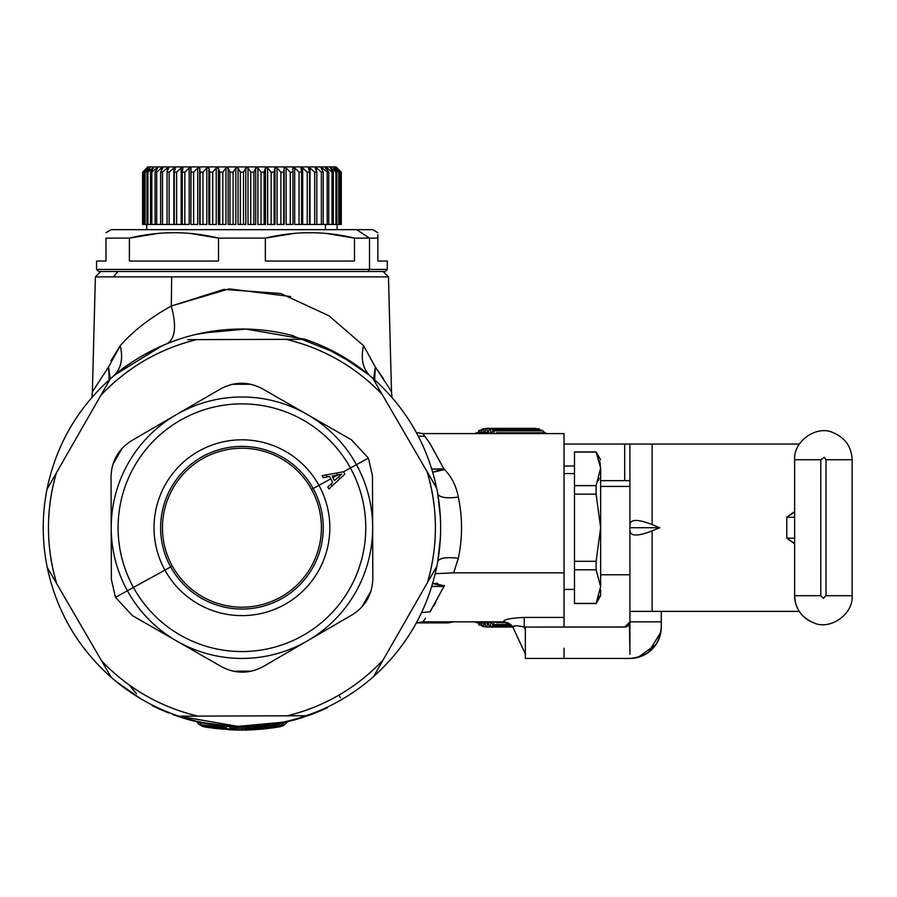 <?xml version="1.0" encoding="UTF-8"?>
<svg xmlns="http://www.w3.org/2000/svg" width="897" height="897" viewBox="0 0 897 897"><rect width="100%" height="100%" fill="white"/><g stroke="black" fill="none" stroke-linecap="round" stroke-linejoin="round"><path stroke-width="1.35" d="M443.937 585.528L444.553 585.842L443.959 586.425L433.285 583.644M430.078 611.81C420.615 625.086 420.615 625.086 430.078 611.81L421.601 612.584L430.078 611.81L443.959 586.425L431.771 586.436L443.959 586.425L430.078 611.81C420.615 625.086 420.615 625.086 430.078 611.81L421.601 612.584L430.078 611.81L430.997 610.42M433.778 471.811L443.959 469.008L431.771 468.996L444.553 469.591C451.673 476.946 456.27 486.118 458.333 497.106C446.325 498.609 439.463 497.532 437.725 493.866C439.463 497.532 446.325 498.609 458.333 497.106C462.594 517.513 462.594 537.92 458.333 558.326L453.635 572.847L435.247 573.688L453.635 572.847L564.034 572.847L564.034 617.416L524.24 617.416C511.615 618.033 504.675 619.334 503.441 621.329L503.441 621.329C504.675 619.334 511.615 618.033 524.24 617.416L564.034 617.416L564.034 627.07M443.959 586.425L444.553 585.842L432.758 583.151M432.758 472.282L444.553 469.591L432.758 472.282M440.36 538.178L437.725 561.567C439.463 557.912 446.325 556.824 458.333 558.326C446.325 556.824 439.463 557.912 437.725 561.567L439.844 545.432M370.853 376.516L370.786 376.471C362.87 369.183 360.482 358.935 363.621 345.715L375.305 366.996L374.666 379.846M378.859 389.5L381.292 393.514M374.666 379.857L375.305 366.996L373.612 378.915M110.152 379.083L113.044 376.493M110.253 378.915L108.559 366.996L109.199 379.857L108.559 367.008L120.243 345.715C123.382 358.935 120.994 369.183 113.078 376.471C126.354 364.485 144.339 353.553 167.021 343.674C175.296 338.741 176.72 326.194 171.305 306.023C176.72 326.194 175.296 338.741 167.021 343.674M118.606 676.787L119.256 677.325M125.356 682.124L120.77 678.558M136.445 693.628L129.471 685.151L134.942 692.237M127.991 690.499L136.893 696.386M138.99 697.675L142.331 699.649M129.471 685.151L128.619 684.534M365.236 676.809L358.957 681.787M341.555 699.638L345.603 697.227M347.217 696.24L355.997 690.421M355.246 684.534L354.326 685.196M436.379 583.14L437.646 583.342M274.157 723.789A198.697 198.697 0 0 0 282.163 722.309A198.697 198.697 0 0 1 274.157 723.789M356.266 690.23L347.565 696.016M140.56 698.617L115.623 681.103M289.854 720.549L286.704 722.444A6.279 6.279 0 0 1 286.76 722.377A6.279 6.279 0 0 0 286.704 722.444L287.175 721.973M276.87 723.857L278.193 723.61A199.224 199.224 0 0 0 279.259 723.408L269.84 724.451L280.671 722.601M229.105 726.009L230.17 728.072C187.316 721.401 187.316 721.401 230.17 728.072L229.105 726.009L204.292 722.825M187.675 339.649L196.656 339.615A193.472 193.472 0 0 0 100.823 395.353L110.241 378.926A198.697 198.697 0 0 1 177.718 339.683A198.697 198.697 0 0 0 110.241 378.926C77.075 408.797 55.995 445.596 46.98 489.314A198.697 198.697 0 0 0 47.227 567.375C56.522 611.025 77.837 647.69 111.194 677.347A198.697 198.697 0 0 0 178.918 716.165L237.873 726.379A198.697 198.697 0 0 1 190.399 719.618A198.697 198.697 0 0 0 237.873 726.379L241.932 726.413L241.932 728.42L230.17 728.072C187.327 721.401 187.327 721.401 230.17 728.072C189.402 723.767 189.402 723.767 230.17 728.072L241.932 728.42L241.932 726.413M279.83 723.307L289.339 720.683M282.802 723.442L253.694 728.072C273.327 726.379 283.732 725.168 284.91 724.428L287.432 721.76L284.91 724.428C283.732 725.168 273.327 726.379 253.694 728.072L254.759 726.009L253.694 728.072L241.932 728.42L241.932 730.08L239.734 730.068L201.903 726.088M167.358 343.54L178.279 339.492M195.479 334.525L224.777 329.76M291.738 335.366L337.676 353.609L368.824 374.823M437.736 493.911L440.36 517.266M224.721 329.771A198.697 198.697 0 0 0 201.702 333.135A198.697 198.697 0 0 1 224.721 329.771A198.697 198.697 0 0 0 201.702 333.135A198.697 198.697 0 0 1 209.707 331.655M440.169 514.239L437.904 494.897M113.078 376.471L113.078 376.471C120.994 369.183 123.382 358.935 120.243 345.715C133.048 331.06 150.068 317.83 171.305 306.023L223.835 289.406L280.839 293.532L328.941 315.766L363.621 345.715C360.482 358.935 362.87 369.183 370.786 376.471L368.532 374.576M166.977 343.697L162.211 345.715L115.388 374.52M355.156 364.44L320.834 345.356M274.011 331.621L271.746 331.273M247.393 329.098L245.655 329.053M217.646 330.511L215.998 330.724M358.352 682.247L365.214 676.831M416.365 622.866L422.846 621.834L425.526 618.302M118.808 676.955L123.932 681.036M100.756 271.499L95.385 276.87L113.325 276.87L95.385 276.87L92.369 391.911L108.559 366.996L92.369 391.911L91.842 397.494M564.034 627.115L564.034 433.599L422.846 433.599L429.663 443.017L443.959 469.008L429.842 443.275L422.846 433.599L416.365 432.567M389.915 389.152L375.305 366.996L383.468 378.691M383.109 271.499L388.479 276.87L171.675 276.87L171.305 306.023L171.675 276.87L113.325 276.87L388.479 276.87L391.496 391.911L390.105 389.477M131.837 368.633L131.231 369.048M339.234 695.68L340.49 697.844M330.825 699.559A193.472 193.472 0 0 1 308.546 709.359A193.472 193.472 0 0 0 330.825 699.559M290.606 296.548L229.083 288.856L171.305 306.023C150.214 317.717 133.193 330.937 120.243 345.715L110.903 360.863M107.248 368.768L108.447 367.142M375.305 366.996L363.621 345.715M435.83 602.549L433.812 605.968M525.339 627.115L524.24 627.115L524.24 617.416L524.24 627.115C517.132 625.332 513.353 625.4 512.916 627.317L503.441 621.329L512.916 627.317C513.353 625.4 517.132 625.332 524.24 627.115L525.339 629.481M513.006 626.711L515.708 625.803M564.034 482.597L564.034 572.847L453.635 572.847L458.333 558.326C462.594 537.92 462.594 517.513 458.333 497.106C456.27 486.118 451.673 476.946 444.553 469.591L443.959 469.008M524.622 652.399A10.461 10.461 0 0 0 525.339 653.711L524.622 652.399L525.339 652.164L524.622 652.399L512.916 627.317L524.622 652.399M282.768 725.864L283.351 725.617M283.306 724.114L283.093 724.81L283.306 724.114L285.201 724.114M201.029 723.431L196.286 721.648M215.762 726.918L213.755 726.705M200.311 724.686L226.593 727.871M202.845 726.267L223.174 729.205M212.824 727.972L216.592 728.487M282.174 726.032A5.225 5.225 0 0 0 284.91 724.428L280.694 726.335L241.932 730.08L241.932 728.42L253.694 728.072M253.492 729.743L252.506 729.799M242.1 730.08L247.224 730.012M260.892 729.194L271.04 727.972M257.944 729.44L251.295 729.866M258.874 729.373L271.914 727.848M230.821 729.777L240.564 730.08M235.339 729.967L237.694 730.035M228.724 729.642L241.932 730.08C205.828 727.613 203.294 727.568 234.296 729.934L231.762 729.822M237.279 730.023L241.91 730.08C266.185 728.768 279.561 727.422 282.062 726.054L283.62 725.471L282.062 726.054M241.618 730.08L239.835 730.068M234.24 729.934L232.738 729.866M211.557 727.781L230.114 729.732M222.221 729.115L219.518 728.835M240.273 730.068L239.611 730.068M247.639 730.001L252.472 729.799M270.614 728.039L270.614 728.039C265.647 729.026 256.082 729.71 241.932 730.08L239.734 730.068M246.899 730.023L242.112 730.08M453.153 621.834L448.332 622.888L453.153 621.834M443.533 621.834L448.332 622.888L453.68 621.834M564.034 658.443L564.034 648.262M67.555 432.455A198.697 198.697 0 0 1 72.007 424.718A198.697 198.697 0 0 0 67.163 433.173A198.697 198.697 0 0 1 72.007 424.718M416.309 622.978A198.697 198.697 0 0 1 411.858 630.714A198.697 198.697 0 0 0 416.701 622.26A198.697 198.697 0 0 1 411.858 630.714M113.325 276.87L118.034 271.499L113.325 276.87M377.884 261.038L377.884 238.12C377.884 230.921 377.884 230.921 377.884 238.12C377.884 230.921 377.884 230.921 377.884 238.12L369.497 238.12L369.497 269.414L96.562 269.414L369.497 269.414L369.497 238.12L377.884 238.12L377.884 261.038L387.291 261.038L387.291 269.414L369.497 269.414L387.291 269.414L385.205 271.499L367.669 271.499L369.497 269.414L367.669 271.499L98.659 271.499L96.562 269.414L96.562 261.038L105.981 261.038L105.981 238.12L129.392 238.12L129.392 261.038L218.52 261.038L218.52 238.12L265.344 238.12L265.344 261.038L354.472 261.038L354.472 238.12L369.497 238.12L356.647 229.666L372.659 229.666L377.895 232.693M190.422 233.455L218.52 238.12C188.807 230.921 159.105 230.921 129.392 238.12L158.59 233.355M326.239 233.444L354.472 238.12C324.759 230.921 295.057 230.921 265.344 238.12L294.451 233.366M377.884 238.12L377.884 234.689M105.969 232.693L111.206 229.666L356.647 229.666L369.497 238.12L354.472 238.12L354.472 261.038L265.344 261.038L265.344 238.12L218.52 238.12L218.52 261.038L129.392 261.038L129.392 238.12L105.981 238.12C105.981 230.921 105.981 230.921 105.981 238.12L105.981 261.038M265.344 238.12C295.057 230.921 324.759 230.921 354.472 238.12L334.592 234.397M105.981 238.12C105.981 230.921 105.981 230.921 105.981 238.12M356.647 229.666L127.206 229.666M218.52 238.12L198.641 234.397M157.614 233.444L149.261 234.397M293.442 233.455L285.224 234.397M67.78 623.381A198.697 198.697 0 0 0 72.668 631.791A198.697 198.697 0 0 1 67.78 623.381M259.143 725.673A198.697 198.697 0 0 0 282.163 722.309A198.697 198.697 0 0 1 259.143 725.673M416.085 432.062A198.697 198.697 0 0 0 411.196 423.642A198.697 198.697 0 0 1 416.085 432.062M296.189 715.784L306.146 715.761A198.697 198.697 0 0 0 373.623 676.506A198.697 198.697 0 0 1 306.146 715.761L287.208 715.817A193.472 193.472 0 0 0 383.041 660.08L373.623 676.506C406.79 646.636 427.869 609.837 436.884 566.13A198.697 198.697 0 0 0 436.637 488.069A198.697 198.697 0 0 1 436.884 566.13L427.465 582.557A193.472 193.472 0 0 0 427.118 471.699L436.637 488.069C427.342 444.407 406.027 407.754 372.67 378.086A198.697 198.697 0 0 0 304.946 339.279A198.697 198.697 0 0 1 372.67 378.086L382.189 394.456A193.472 193.472 0 0 0 286.008 339.335C323.436 348.339 355.504 366.716 382.189 394.456L427.118 471.699C438.039 508.61 438.151 545.567 427.465 582.557L383.041 660.08C356.524 687.999 324.579 706.578 287.208 715.817L197.856 716.098C160.428 707.105 128.361 688.728 101.675 660.977A193.472 193.472 0 0 0 197.856 716.098L178.918 716.165A198.697 198.697 0 0 1 111.194 677.347L56.746 583.745C45.825 546.822 45.713 509.866 56.399 472.876A193.472 193.472 0 0 0 56.746 583.745L47.227 567.375A198.697 198.697 0 0 1 46.98 489.314L100.823 395.353C127.34 367.434 159.285 348.866 196.656 339.615L304.946 339.279L245.991 329.064A198.697 198.697 0 0 1 293.465 335.814A198.697 198.697 0 0 0 245.991 329.064L201.679 333.135M339.716 478.92A109.288 109.288 0 0 0 338.662 476.856M337.631 474.95A109.288 109.288 0 0 0 336.487 472.932M306.146 715.761C284.091 723.274 261.33 726.805 237.873 726.379L282.185 722.298L276.758 723.868M431.939 574.764L436.884 566.13C427.88 609.848 406.79 646.636 373.623 676.506L427.465 582.557M378.568 667.873L373.623 676.506L378.568 667.873M377.671 386.697L372.67 378.086C406.027 407.743 427.353 444.407 436.637 488.069L382.189 394.456M431.636 479.469L436.637 488.069L431.636 479.469M177.718 339.683C199.773 332.17 222.534 328.627 245.991 329.064L304.946 339.279L196.656 339.615M51.925 480.68L46.98 489.314C55.984 445.596 77.075 408.797 110.241 378.926L56.399 472.876M105.297 387.56L110.241 378.926L105.297 387.56M106.194 668.747L111.194 677.347C77.837 647.69 56.511 611.025 47.227 567.375L101.675 660.977M52.228 575.975L47.227 567.375L52.228 575.975M237.873 726.379L178.918 716.165L287.208 715.817M486.107 621.834L476.475 621.834A95.172 32.55 -90 0 0 481.285 622.888A95.172 32.55 -90 0 0 486.107 621.834M476.475 433.599L486.107 433.599A95.172 32.55 -90 0 0 481.285 432.556A95.172 32.55 -90 0 0 476.475 433.599M491.769 621.879L490.917 621.879A95.172 32.55 90 0 1 488.282 622.686L489.224 626.678L512.523 626.678L489.224 626.678L488.282 622.686L490.917 621.879L490.289 626.353L489.224 626.678A99.354 33.985 -90 0 0 490.289 626.353L512.299 626.353L490.289 626.353L490.917 621.879L491.769 621.879M484.873 622.81L487.531 622.81A95.172 32.55 90 0 1 486.208 622.888L481.285 622.888M481.285 432.556L486.208 432.556A95.172 32.55 90 0 1 487.531 432.634L488.316 432.634L487.531 432.634L486.735 428.385L535.879 428.385A99.354 33.985 -90 0 0 534.803 428.385M488.282 432.746A95.172 32.55 90 0 1 490.917 433.554L491.769 433.554L490.917 433.554L490.289 429.091L539.422 429.091A99.354 33.985 -90 0 0 538.357 428.766A99.354 33.985 90 0 1 539.422 429.091L540.588 430.224L539.422 429.091L490.289 429.091L490.917 433.554L488.282 432.746L489.224 428.766L490.289 429.091A99.354 33.985 -90 0 0 489.224 428.766L538.357 428.766L489.224 428.766L488.282 432.746M546.217 433.599A99.354 33.985 -90 0 0 545.331 432.758A99.354 33.985 90 0 1 546.217 433.599M544.714 432.758L542.932 430.874A99.354 33.985 -90 0 0 541.878 430.224A99.354 33.985 90 0 1 542.932 430.874L544.714 432.758M564.561 589.419A94.118 32.191 90 0 1 564.034 591.157L564.561 589.419M497.084 433.599A99.354 33.985 -90 0 0 496.187 432.758L495.884 433.599L496.187 432.758L497.207 433.733M496.187 432.758L545.331 432.758L496.187 432.758M494.068 433.599L493.787 430.874L542.932 430.874L493.787 430.874L494.068 433.599M491.758 433.599L492.745 430.224L493.787 430.874A99.354 33.985 -90 0 0 492.745 430.224L541.878 430.224L492.745 430.224L491.758 433.599M486.208 428.374L535.341 428.374A99.354 33.985 90 0 1 535.879 428.385L486.735 428.385A99.354 33.985 -90 0 0 486.208 428.374A99.354 33.985 -90 0 0 485.669 428.385L484.896 432.556L485.669 428.385L486.735 428.385L487.531 432.634L484.873 432.634M484.077 432.556L483.18 428.766L485.591 428.766L483.18 428.766L484.077 432.556M481.633 432.556L482.115 429.091L483.18 428.766A99.354 33.985 -90 0 0 482.115 429.091L481.633 432.556M480.355 432.589L479.66 430.224L481.958 430.224L479.66 430.224L480.355 432.589M478.404 432.926L478.617 430.874L479.66 430.224A99.354 33.985 -90 0 0 478.617 430.874L478.404 432.926M476.509 433.587L476.217 432.758L478.426 432.758L476.217 432.758L476.509 433.587M475.197 433.733L476.217 432.758A99.354 33.985 -90 0 0 475.32 433.599M475.32 621.834A99.354 33.985 -90 0 0 476.217 622.675L476.509 621.856L476.217 622.675L475.197 621.711M476.217 622.675L478.426 622.675L476.217 622.675M478.404 622.507L478.617 624.559L478.404 622.507M480.355 622.843L479.66 625.209L478.617 624.559A99.354 33.985 -90 0 0 479.66 625.209L481.958 625.209L479.66 625.209L480.355 622.843M481.633 622.888L482.115 626.353L481.633 622.888M484.077 622.888L483.18 626.678L482.115 626.353A99.354 33.985 -90 0 0 483.18 626.678L485.591 626.678L483.18 626.678L484.077 622.888M484.896 622.888L485.669 627.059L484.896 622.888M487.531 622.81L486.735 627.059L485.669 627.059A99.354 33.985 -90 0 0 486.208 627.07A99.354 33.985 -90 0 0 486.735 627.059L512.748 627.059L486.735 627.059L487.531 622.81M491.758 621.834L492.745 625.209L511.391 625.209L492.745 625.209L491.758 621.834M494.068 621.834L493.787 624.559L492.745 625.209A99.354 33.985 -90 0 0 493.787 624.559L510.741 624.559L493.787 624.559L494.068 621.834M495.884 621.834L496.187 622.675L507.803 622.675L496.187 622.675L495.884 621.834M497.207 621.711L496.187 622.675A99.354 33.985 -90 0 0 497.084 621.834M341.275 224.441L341.286 172.146L341.286 224.441L328.75 224.441L328.75 172.146L324.535 166.92L328.75 172.146L327.181 172.146L322.337 167.963L321.137 167.963L323.223 172.146L321.373 172.146L316.585 167.963L315.195 167.963L316.798 172.146L314.701 172.146L310.003 167.963L308.433 167.963L309.566 172.146L307.234 172.146L302.681 167.963L300.955 167.963L301.594 172.146L299.049 172.146L294.687 167.963L292.837 167.963L292.96 172.146L290.247 172.146L286.121 167.963L284.147 167.963L283.766 172.146L280.907 172.146L277.061 167.963L274.998 167.963L274.123 172.146L271.141 172.146L267.631 167.963L265.49 167.963L264.122 172.146L261.049 172.146L257.91 167.963L255.723 167.963L253.873 172.146L250.756 172.146L248.02 167.963L245.812 167.963L243.502 172.146L240.362 172.146L238.053 167.963L235.844 167.963L233.108 172.146L229.991 172.146L228.141 167.963L225.954 167.963L222.815 172.146L219.743 172.146L218.375 167.963L216.233 167.963L212.724 172.146L209.741 172.146L208.866 167.963L206.792 167.963L202.957 172.146L200.098 172.146L199.717 167.963L197.744 167.963L193.617 172.146L190.904 172.146L191.027 167.963L189.177 167.963L184.816 172.146L182.27 172.146L182.91 167.963L181.183 167.963L176.631 172.146L174.298 172.146L175.42 167.963L173.861 167.963L169.163 172.146L167.055 172.146L168.67 167.963L167.279 167.963L162.492 172.146L160.641 172.146L162.727 167.963L161.516 167.963L156.683 172.146L155.114 172.146L157.648 167.963L156.639 167.963L151.817 172.146L150.539 172.146L153.488 167.963L152.692 167.963L147.938 172.146L146.973 172.146L149.732 167.963L144.439 172.146L147.77 167.963L142.971 172.146L146.839 167.963L142.589 172.146L147.814 166.92L333.919 166.92L159.33 166.92M142.589 172.146L142.589 224.441L142.589 172.146L146.962 167.963L142.971 172.146L142.971 224.441L142.578 172.146M245.812 224.441L245.812 167.963L245.812 224.441L240.362 224.441L240.362 172.146L243.502 172.146L243.502 224.441L243.502 172.146L245.812 167.963L248.02 167.963L248.02 224.441L248.02 167.963L250.756 172.146L250.756 224.441L248.02 224.441M240.362 224.441L238.053 224.441L238.053 167.963L240.362 172.146L240.362 224.441M147.77 168.356L144.439 172.146L144.439 224.441L142.971 224.441L142.971 172.146L143.307 224.441L143.307 172.146L147.77 168.356M149.732 168.681L146.973 172.146L146.973 224.441L144.439 224.441L144.439 172.146L145.09 172.146L145.09 224.441L145.09 172.146L149.732 167.963L149.732 168.681M152.692 169.085L152.692 167.963L153.488 167.963L150.539 172.146L150.539 224.441L146.973 224.441L146.973 172.146L147.938 172.146L147.938 224.441L147.938 172.146L152.692 167.963L152.692 169.085M156.639 169.623L156.639 167.963L157.648 167.963L155.114 172.146L155.114 224.441L150.539 224.441L150.539 172.146L151.817 172.146L151.817 224.441L151.817 172.146L156.639 167.963L156.639 169.623M161.516 170.385L161.516 167.963L162.727 167.963L160.641 172.146L160.641 224.441L155.114 224.441L155.114 172.146L156.683 172.146L156.683 224.441L156.683 172.146L161.516 167.963L161.516 170.385M167.279 171.574L167.279 167.963L168.67 167.963L167.055 172.146L167.055 224.441L160.641 224.441L160.641 172.146L162.492 172.146L162.492 224.441L162.492 172.146L167.279 167.963L167.279 171.574M173.861 224.441L169.163 224.441L169.163 172.146L169.163 224.441L167.055 224.441L167.055 172.146L169.163 172.146L173.861 167.963L173.861 224.441L173.861 167.963L175.42 167.963L174.298 172.146L174.298 224.441L174.298 172.146L176.631 172.146L176.631 224.441L174.298 224.441M181.183 224.441L176.631 224.441L176.631 172.146L181.183 167.963L181.183 224.441L181.183 167.963L182.91 167.963L182.27 172.146L182.27 224.441L182.27 172.146L184.816 172.146L184.816 224.441L182.27 224.441M189.177 224.441L184.816 224.441L184.816 172.146L189.177 167.963L189.177 224.441L189.177 167.963L191.027 167.963L190.904 224.441L190.904 172.146L193.617 172.146L193.617 224.441L190.904 224.441M197.744 224.441L193.617 224.441L193.617 172.146L197.744 167.963L197.744 224.441L197.744 167.963L199.717 167.963L199.717 224.441L200.098 172.146L199.717 224.441M206.792 224.441L202.957 224.441L202.957 172.146L202.957 224.441L200.098 224.441L200.098 172.146L202.957 172.146L206.792 167.963L206.792 224.441L206.792 167.963L208.866 167.963L208.866 224.441L208.866 167.963L209.741 172.146L209.741 224.441L208.866 224.441M216.233 224.441L212.724 224.441L212.724 172.146L212.724 224.441L209.741 224.441L209.741 172.146L212.724 172.146L216.233 167.963L216.233 224.441L216.233 167.963L218.375 167.963L218.375 224.441L218.375 167.963L219.743 172.146L219.743 224.441L218.375 224.441M225.954 224.441L222.815 224.441L222.815 172.146L222.815 224.441L219.743 224.441L219.743 172.146L222.815 172.146L225.954 167.963L225.954 224.441L225.954 167.963L228.141 167.963L228.141 224.441L228.141 167.963L229.991 172.146L229.991 224.441L228.141 224.441M235.844 224.441L233.108 224.441L233.108 172.146L233.108 224.441L229.991 224.441L229.991 172.146L233.108 172.146L235.844 167.963L235.844 224.441L235.844 167.963L238.053 167.963L238.053 224.441M255.723 224.441L253.873 224.441L253.873 172.146L253.873 224.441L250.756 224.441L250.756 172.146L253.873 172.146L255.723 167.963L255.723 224.441L255.723 167.963L257.91 167.963L257.91 224.441L257.91 167.963L261.049 172.146L261.049 224.441L257.91 224.441M265.49 224.441L264.122 224.441L264.122 172.146L264.122 224.441L261.049 224.441L261.049 172.146L264.122 172.146L265.49 167.963L265.49 224.441L265.49 167.963L267.631 167.963L267.631 224.441L267.631 167.963L271.141 172.146L271.141 224.441L267.631 224.441M274.998 224.441L274.123 224.441L274.123 172.146L274.123 224.441L271.141 224.441L271.141 172.146L274.123 172.146L274.998 167.963L274.998 224.441L274.998 167.963L277.061 167.963L277.061 224.441L277.061 167.963L280.907 172.146L280.907 224.441L277.061 224.441M283.889 170.789L284.147 224.441L284.147 167.963L286.121 167.963L286.121 224.441L286.121 167.963L290.247 172.146L290.247 224.441L286.121 224.441M292.96 224.441L292.96 172.146L292.96 224.441L290.247 224.441L290.247 172.146L292.96 172.146L292.837 167.963L294.687 167.963L294.687 224.441L294.687 167.963L299.049 172.146L299.049 224.441L294.687 224.441M301.594 224.441L301.594 172.146L301.594 224.441L299.049 224.441L299.049 172.146L301.594 172.146L300.955 167.963L302.681 167.963L302.681 224.441L302.681 167.963L307.234 172.146L307.234 224.441L302.681 224.441M309.566 224.441L309.566 172.146L309.566 224.441L307.234 224.441L307.234 172.146L309.566 172.146L308.433 167.963L310.003 167.963L310.003 224.441L310.003 167.963L314.701 172.146L314.701 224.441L310.003 224.441M315.195 167.963L316.585 167.963L316.585 171.574L316.585 167.963L321.373 172.146L321.373 224.441L314.701 224.441L314.701 172.146L316.798 172.146L316.798 224.441L316.798 172.146L315.195 167.963M321.137 167.963L322.337 167.963L322.337 170.385L322.337 167.963L327.181 172.146L328.75 172.146L328.75 224.441L327.181 224.441L327.181 172.146L327.181 224.441L321.373 224.441L321.373 172.146L323.223 172.146L323.223 224.441L323.223 172.146L321.137 167.963M325.454 224.441L325.454 229.666L325.454 224.441M326.216 167.963L327.226 167.963L327.226 169.623L327.226 167.963L326.216 167.963L327.932 170.8L326.216 167.963M330.376 167.963L331.172 167.963L331.172 169.085L331.172 167.963L330.376 167.963L333.314 172.146L332.047 172.146L327.226 167.963L332.047 172.146L333.314 172.146L330.376 167.963M333.561 167.963L336.891 172.146L335.927 172.146L331.172 167.963L335.927 172.146L336.891 172.146L333.561 167.963M335.747 167.963L339.425 172.146L334.133 167.963L338.774 172.146L335.747 167.963M336.902 167.963L340.894 172.146L336.095 167.963L340.557 172.146L336.902 167.963M341.275 172.146L337.014 167.963L341.275 172.146M333.919 166.92L336.05 166.92L341.286 172.146L341.286 224.441M324.703 170.004L323.806 169.23M340.894 224.441L340.894 172.146L340.894 224.441M340.557 224.441L340.557 172.146L340.557 224.441M339.425 224.441L339.425 172.146L339.425 224.441M338.774 224.441L338.774 172.146L338.774 224.441M336.891 224.441L336.891 172.146L336.891 224.441M335.927 224.441L335.927 172.146L335.927 224.441M333.314 224.441L333.314 172.146L333.314 224.441M332.047 224.441L332.047 172.146L332.047 224.441M280.907 172.146L283.766 172.146L283.766 224.441L280.907 224.441L280.907 172.146M284.147 224.441L283.766 172.146M659.8 527.716L652.108 524.577L652.108 444.06L799.283 444.06L652.108 444.06L652.108 524.577L659.8 527.716L629.918 527.716L629.918 524.577L629.918 527.716L659.8 527.716L652.108 530.856L659.8 527.716M793.722 512.165L786.792 517.266L786.792 538.178L793.89 543.29M627.788 626.05L624.693 627.07L629.918 621.834L629.918 611.384L799.283 611.384L652.108 611.384L652.108 530.856C637.958 536.384 630.557 536.384 629.918 530.856L629.918 527.716L629.918 530.856C630.557 536.384 637.946 536.384 652.108 530.856L652.108 611.384L629.918 611.384L629.918 530.856L629.918 654.249L629.447 623.998M629.918 444.06L629.918 524.577L629.918 444.06L652.108 444.06L564.034 444.06L629.918 444.06M652.108 524.577C637.946 519.06 630.557 519.06 629.918 524.577M624.693 480.657L624.693 444.06L624.693 480.657M627.81 658.443L629.918 658.443L627.81 658.443M640.503 656.604L645.806 654.126M648.486 652.354L660.921 631.937M625.826 626.947L525.339 627.07L624.693 627.07A5.225 5.225 0 0 0 629.918 621.834L661.291 621.834L661.291 627.07C659.43 646.12 648.98 656.582 629.918 658.443L525.339 658.443L629.918 658.443A31.373 31.373 0 0 0 661.291 627.07L661.291 621.834L629.918 621.834M525.339 658.443L525.339 627.07L525.339 658.443M661.291 611.384L661.291 621.834L661.291 611.384M794.63 543.369L786.792 538.178L794.63 538.178L786.792 538.178L786.792 517.266L794.63 517.266L786.792 517.266L794.63 512.075M660.147 635.457L657.355 642.286M655.965 644.562L638.036 657.378M824.287 457.291L826.002 459.746L826.002 595.698L823.39 598.31L820.777 595.698L820.777 459.746L824.287 457.291L820.777 459.746L820.777 595.698L823.39 598.31L826.002 595.698L826.002 459.746L852.15 459.746L852.15 595.698L826.002 595.698L852.15 595.698L852.15 459.746L826.002 459.746L824.287 457.291M794.63 595.698L820.777 595.698L794.63 595.698L794.63 459.746L820.777 459.746L794.63 459.746L794.63 595.698A28.76 28.76 0 0 0 813.557 622.72C801.593 617.674 795.28 608.671 794.63 595.698L794.63 459.746C793.374 440.719 817.245 424.797 833.223 432.713C845.187 437.758 851.5 446.773 852.15 459.746L852.15 595.698C853.406 614.714 829.534 630.636 813.557 622.72M600.642 486.421L629.918 486.421L600.642 486.421M574.495 473.571L564.034 473.571L574.495 473.571M600.642 527.716L600.642 468.043L600.642 586.582L600.642 527.716L596.113 494.135L596.113 485.636L600.631 468.055L596.113 485.636L596.113 494.135L574.495 494.135L574.495 603.378L596.113 603.378L600.642 586.593L596.113 569.797L596.113 561.298L600.642 527.739L596.113 561.298L596.113 569.797L574.495 569.797L574.495 561.298L596.113 561.298L574.495 561.298L574.495 485.636L574.495 494.135L596.113 494.135L600.642 527.716M600.429 465.319L596.113 452.054L574.495 452.054L574.495 485.636L596.113 485.636L574.495 485.636L574.495 451.897L596.113 451.897L600.642 459.746M574.495 603.378L574.495 569.797L596.113 569.797L600.642 586.593L596.113 603.378L574.495 603.535L596.113 603.535L600.642 595.698L600.642 589.789M596.247 452.335L596.797 453.445M598.333 480.657L599.14 478.314M600.171 463.581L599.667 461.249M596.258 603.087L599.162 595.989M574.495 452.054L596.113 452.054L600.631 468.043M332.103 486.006A99.354 99.354 0 0 0 331.128 483.954M327.293 476.879A99.354 99.354 0 0 0 326.093 474.917M311.562 489.392A79.485 79.485 0 0 1 280.256 597.346A79.485 79.485 0 0 1 172.302 566.041A79.485 79.485 0 0 1 203.608 458.087A79.485 79.485 0 0 1 311.562 489.392L313.165 488.506A81.313 81.313 0 0 1 281.142 598.961A81.313 81.313 0 0 1 170.688 566.926L172.302 566.041A79.485 79.485 0 0 0 280.256 597.346A79.485 79.485 0 0 0 311.562 489.392A79.485 79.485 0 0 0 203.608 458.087A79.485 79.485 0 0 0 172.302 566.041L170.688 566.926A81.313 81.313 0 0 1 202.722 456.483A81.313 81.313 0 0 1 313.165 488.506L311.562 489.392M170.688 566.926A81.313 81.313 0 0 0 281.142 598.961A81.313 81.313 0 0 0 313.165 488.506L318.94 485.333A87.906 87.906 0 0 1 284.315 604.724A87.906 87.906 0 0 1 164.925 570.111L170.688 566.926L164.925 570.111A87.906 87.906 0 0 1 199.549 450.709A87.906 87.906 0 0 1 318.94 485.333L313.165 488.506A81.313 81.313 0 0 0 202.722 456.483A81.313 81.313 0 0 0 170.688 566.926M133.44 587.434A123.842 123.842 0 0 0 301.65 636.208A123.842 123.842 0 0 0 350.424 467.999L356.457 464.68A130.727 130.727 0 0 1 304.969 642.241A130.727 130.727 0 0 1 127.408 590.753L133.44 587.434L127.408 590.753A130.727 130.727 0 0 1 178.895 413.203A130.727 130.727 0 0 1 356.457 464.68L350.424 467.999A123.842 123.842 0 0 0 182.214 419.224A123.842 123.842 0 0 0 133.44 587.434A123.842 123.842 0 0 1 182.214 419.224A123.842 123.842 0 0 1 350.424 467.999L343.629 471.744L322.169 475.668L323.212 477.72L329.58 476.408L330.791 478.807L318.94 485.333A87.906 87.906 0 0 0 199.549 450.709A87.906 87.906 0 0 0 164.925 570.111L133.44 587.434L164.925 570.111A87.906 87.906 0 0 0 284.315 604.724A87.906 87.906 0 0 0 318.94 485.333L330.791 478.807L332.686 482.552L327.853 486.903L328.907 488.966L344.84 474.143L343.629 471.744L350.424 467.999A123.842 123.842 0 0 1 301.65 636.208A123.842 123.842 0 0 1 133.44 587.434M356.457 464.68A130.727 130.727 0 0 0 178.895 413.203A130.727 130.727 0 0 0 127.408 590.753A130.727 130.727 0 0 0 304.969 642.241A130.727 130.727 0 0 0 356.457 464.68L368.409 458.098L356.457 464.68M322.113 632.307L263.292 666.527C249.366 673.995 235.429 674.039 221.458 666.65L132.408 615.622L115.455 597.346L111.374 579.462L111.049 476.812C111.531 461.024 118.46 448.926 131.848 440.517L220.572 388.917C234.498 381.438 248.435 381.393 262.406 388.782L351.456 439.822L368.409 458.098L372.49 475.982L372.816 578.621C372.333 594.419 365.404 606.518 352.016 614.916L293.196 649.125M145.706 623.236L221.458 666.65C235.429 674.039 249.366 673.995 263.292 666.527L338.774 622.619M251.609 671.135L233.186 671.203M276.534 658.813L263.303 666.516M352.016 614.916C365.404 606.518 372.333 594.419 372.816 578.621L372.704 544.031M370.977 591.045L361.816 607.034M372.603 510.584L372.535 491.309M372.771 563.294L372.816 578.621M368.409 458.098L351.456 439.822L368.409 458.098L372.49 475.982L368.409 458.098L351.456 439.822L321.44 422.622M292.422 405.982L275.693 396.396M338.158 432.197L351.456 439.81M262.406 388.782C248.435 381.393 234.498 381.438 220.572 388.917L190.669 406.307M232.256 384.297L250.678 384.241M161.752 423.126L145.09 432.814M207.319 396.62L220.561 388.917M131.848 440.517C118.46 448.926 111.531 461.024 111.049 476.812L111.161 511.413M112.887 464.388L122.048 448.41M127.408 590.753L115.455 597.346L127.408 590.753M221.458 666.65L208.171 659.037M160.473 631.701L193.348 650.549M291.256 650.258L324.019 631.208M372.704 544.3L372.591 507.803M111.262 544.86L111.329 564.123M111.093 492.139L111.049 476.823M111.15 511.133L111.273 547.641M323.391 423.732L290.516 404.895M192.608 405.175L159.845 424.236M115.455 597.346L132.408 615.622L115.455 597.346L111.374 579.462L115.455 597.346M337.889 474.905L332.922 477.63L332.125 476.083L341.69 474.121L334.458 480.669L332.922 477.63L337.889 474.905M172.538 714.461A199.224 199.224 0 0 0 177.651 716.288L185.287 718.721A199.224 199.224 0 0 0 185.365 718.744A199.224 199.224 0 0 0 189.345 719.876M185.287 718.721A199.224 199.224 0 0 1 184.221 718.396L176.586 715.918A199.224 199.224 0 0 1 176.518 715.896M314.522 712.689L302.614 716.927M306.101 715.772L308.837 714.819M291.559 720.661A199.224 199.224 0 0 0 300.775 718.048A199.224 199.224 0 0 1 300.618 718.105M298.566 718.721A199.224 199.224 0 0 1 295.763 719.529L301.919 717.701A199.224 199.224 0 0 0 304.98 716.703M282.802 722.702L291.929 720.56M302.614 717.477L314.522 713.25A199.224 199.224 0 0 1 308.568 715.47M199.168 722.298A199.224 199.224 0 0 1 193.741 721.031A199.224 199.224 0 0 0 194.156 721.132L200.311 722.545A199.224 199.224 0 0 0 203.372 723.173M249.041 726.817L248.334 726.839M230.563 726.615L234.879 726.817M243.199 726.94L252.315 726.671L234.846 726.29M234.846 726.817A199.224 199.224 0 0 1 231.897 726.693A199.224 199.224 0 0 0 234.846 726.817L254.838 726.525L236.584 726.873M221.122 725.852L221.548 725.897A199.224 199.224 0 0 1 220.875 725.83A199.224 199.224 0 0 1 214.63 725.056L210.907 724.507A199.224 199.224 0 0 1 206.4 723.744L199.717 721.883L204.908 723.475A199.224 199.224 0 0 0 214.405 725.034L214.63 725.056A199.224 199.224 0 0 0 217.937 725.494L218.453 725.55M220.808 725.819A199.224 199.224 0 0 1 218.049 725.505A199.224 199.224 0 0 0 218.128 725.516L222.478 725.987M206.512 723.767A199.224 199.224 0 0 0 214.473 725.045L217.724 725.46A199.224 199.224 0 0 1 217.579 725.449A199.224 199.224 0 0 0 217.724 725.46L212.309 724.731M215.605 725.191A199.224 199.224 0 0 1 214.63 725.056A199.224 199.224 0 0 0 215.605 725.191M214.473 725.045A199.224 199.224 0 0 1 214.405 725.034A199.224 199.224 0 0 0 214.473 725.045L215.325 725.157A199.224 199.224 0 0 0 224.766 726.2A199.224 199.224 0 0 1 212.197 724.709L210.907 724.507A199.224 199.224 0 0 1 206.4 723.744L204.112 723.318M196.948 721.793A199.224 199.224 0 0 1 194.851 721.3A199.224 199.224 0 0 0 196.948 721.793M186.823 719.17L174.881 715.324M182.865 717.981L191.016 720.325M191.095 719.809L190.366 719.607M187.305 718.766L199.717 722.421M252.315 726.144L252.315 726.671A199.224 199.224 0 0 1 242.717 726.94L235.664 726.839A199.224 199.224 0 0 0 238.344 726.906M240.228 726.929A199.224 199.224 0 0 0 240.239 726.929L237.57 726.895L240.228 726.929M242.112 726.94A199.224 199.224 0 0 0 244.959 726.918L253.212 726.099M262.485 725.348L267.396 725.303M279.999 723.274L273.013 724.507A199.224 199.224 0 0 1 259.895 726.133M263.415 725.785L252.315 726.671M262.485 725.875L253.212 726.626M227.973 726.447L235.474 726.839M233.175 726.749L231.897 726.693A199.224 199.224 0 0 1 225.764 726.29M223.073 726.043L213.015 724.832M255.69 726.469A199.224 199.224 0 0 0 264.032 725.718L263.583 725.763M212.253 724.72L210.425 724.428M152.019 705.502A199.224 199.224 0 0 0 159.509 709.09L168.793 713.037L159.509 709.09M282.308 722.803L283.407 722.578M276.758 723.341L280.212 722.69M203.182 723.139L206.4 723.744M184.86 718.587A199.224 199.224 0 0 0 193.741 721.031M295.348 719.641A199.224 199.224 0 0 0 295.763 719.529A199.224 199.224 0 0 1 286.973 721.782A199.224 199.224 0 0 1 286.894 721.805L279.259 723.408A199.224 199.224 0 0 1 274.146 724.316M285.829 722.04L283.026 722.657M322.539 709.908L311.887 714.259L327.517 707.621L319.702 711.142L320.745 710.121M327.517 707.621L326.351 708.17M326.261 708.215L323.615 709.426M323.312 709.561L320.207 710.917M323.817 709.336L326.542 708.081M272.8 724.541L267.037 725.359M263.931 725.718L269.952 724.955M250.611 726.749L252.573 726.66M254.019 726.57L254.916 726.514M285.571 722.107L289.159 721.266L285.571 722.107M296.492 719.327L292.904 720.313L296.492 719.327M121.846 679.41L126.253 682.796M342.62 699.021L341.656 699.582M194.088 720.571L195.098 720.818M114.995 374.845L162.211 345.715M354.965 364.305L325.14 347.285M391.496 391.911L392.011 397.494M422.846 621.834L503.699 621.834C508.913 622.787 512.075 624.794 513.185 627.878L512.916 627.317M424.842 436.211L418.305 436.211M197.161 722.444L198.955 724.428L202.509 726.2C204.157 727.433 217.298 728.734 241.932 730.08C263.438 729.126 276.354 727.882 280.694 726.335M201.825 726.065L202.408 726.178M281.344 726.2L284.91 724.428M238.983 730.057L238.243 730.046M230.921 729.777L231.673 729.822M212.107 727.871L212.746 727.96M247.729 730.001L247.157 730.012M416.354 622.888L448.332 622.888M512.759 627.07L486.208 627.07M146.76 229.666L146.76 224.441M337.104 229.666L337.104 224.441M600.642 574.775L629.918 574.775M600.642 480.657L629.918 480.657M564.034 466.014L574.495 466.014M564.034 589.419L574.495 589.419"/></g></svg>
